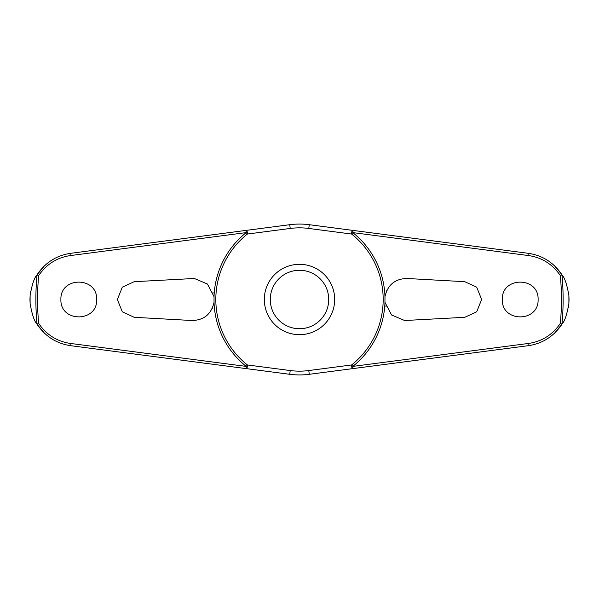 <?xml version="1.0" encoding="UTF-8"?>
<svg xmlns="http://www.w3.org/2000/svg" width="599" height="599" viewBox="0 0 599 599"><rect width="100%" height="100%" fill="white"/><g stroke="black" fill="none" stroke-linecap="round" stroke-linejoin="round"><path stroke-width="0.9" d="M214.03 302.353C211.327 314.161 203.989 320.21 192.002 320.517L134.213 317.305L122.293 311.794L117.374 299.5L122.293 287.206L134.213 281.695L194.338 278.483L207.441 284.031L214.03 296.647L214.03 302.353A85.522 85.522 0 0 0 246.226 366.401L246.054 368.595L289.729 374.3A75.437 75.437 0 0 0 309.271 374.3L528.528 345.66C542.754 343.482 553.925 336.279 562.057 324.044C564.715 321.251 566.983 314.423 568.87 303.566L569.05 299.695A269.55 269.55 0 0 0 569.05 299.305L568.87 295.434C566.983 284.577 564.715 277.749 562.057 274.956C553.925 262.721 542.754 255.518 528.528 253.34A2.389 0.569 97.4 0 1 528.805 255.593C542.08 257.615 552.6 264.286 560.342 275.607A261.935 261.935 0 0 1 560.342 323.4C552.6 334.714 542.08 341.385 528.805 343.407L352.774 366.401A85.522 85.522 0 0 0 384.97 302.353L384.97 296.647C387.673 284.839 395.011 278.79 406.998 278.483L464.787 281.695L476.707 287.206L481.626 299.5L476.707 311.794L464.787 317.305L404.662 320.517L391.559 314.969L384.97 302.353M554.24 333.478A257.001 257.001 0 0 1 554.232 333.561L562.004 324.119M568.346 307.549L568.818 304.165M384.97 296.647A85.522 85.522 0 0 0 352.774 232.599L352.946 230.405L309.271 224.7A75.437 75.437 0 0 0 289.729 224.7L70.472 253.34C56.246 255.518 45.075 262.721 36.943 274.956C34.285 277.749 32.017 284.577 30.13 295.434L29.95 299.305A269.55 269.55 0 0 0 29.95 299.695L30.13 303.566C32.017 314.423 34.285 321.251 36.943 324.044C45.075 336.279 56.246 343.482 70.472 345.66A2.389 0.569 -82.6 0 1 70.195 343.407C56.92 341.385 46.4 334.714 38.658 323.393A261.935 261.935 0 0 1 38.658 275.6L37.026 274.911A263.627 263.627 0 0 0 37.026 324.089L36.943 324.044M37.325 324.651L44.768 333.561A257.001 257.001 0 0 1 44.76 333.478M70.472 345.66L246.054 368.595A2.389 1.041 -82.6 0 0 247.394 366.363A2.389 1.041 -82.6 0 0 247.417 366.229A2.389 1.041 -82.6 0 0 247.38 364.956A83.665 83.665 0 0 1 247.38 234.044A2.389 1.041 -97.4 0 0 247.417 232.771A2.389 1.041 -97.4 0 0 247.394 232.637A2.389 1.041 -97.4 0 0 246.054 230.405L246.226 232.599A85.522 85.522 0 0 0 214.03 296.647M528.528 253.34L352.946 230.405A2.389 1.041 97.4 0 0 351.606 232.637A2.389 1.041 97.4 0 0 351.583 232.771A2.389 1.041 97.4 0 0 351.62 234.044A83.665 83.665 0 0 1 351.62 364.956A2.389 1.041 82.6 0 0 351.583 366.229A2.389 1.041 82.6 0 0 351.606 366.363A2.389 1.041 82.6 0 0 352.946 368.595L352.774 366.401L351.62 364.956L308.784 370.549L309.271 374.3L405.044 361.789M44.76 265.522A257.001 257.001 0 0 1 44.768 265.439L36.996 274.881M30.654 291.451L30.182 294.835M561.675 274.349L554.232 265.439A257.001 257.001 0 0 1 554.24 265.522M562.057 324.044L561.974 324.089A263.627 263.627 0 0 0 561.974 274.911L560.342 275.6M38.658 275.607C46.4 264.286 56.92 257.615 70.195 255.593L246.226 232.599L247.38 234.044L290.216 228.451A71.655 71.655 0 0 1 308.784 228.451L351.62 234.044L352.774 232.599L528.805 255.593M60.896 299.5C60.065 276.349 97.51 276.341 96.679 299.5C97.51 322.659 60.065 322.651 60.896 299.5M502.321 299.5C501.49 276.341 538.935 276.349 538.104 299.5C538.935 322.651 501.49 322.659 502.321 299.5M387.051 289.991L386.617 290.889M405.044 237.211L309.271 224.7L308.784 228.451M290.216 228.451L289.729 224.7L193.956 237.211M213.214 293.053L212.915 292.192M385.786 305.947L386.085 306.808M211.949 309.009L212.383 308.111M299.5 334.684A35.184 35.184 0 0 0 334.684 299.5A35.184 35.184 0 0 0 299.5 264.316A35.184 35.184 0 0 0 264.316 299.5A35.184 35.184 0 0 0 299.5 334.684A35.184 35.184 0 0 1 264.316 299.5A35.184 35.184 0 0 1 299.5 264.316M193.956 361.789L289.729 374.3L290.216 370.549L247.38 364.956L246.226 366.401L70.195 343.407M560.342 323.4L561.974 324.089M37.026 324.089L38.658 323.4M70.472 253.34A2.389 0.569 82.6 0 0 70.195 255.593M528.528 345.66A2.389 0.569 -97.4 0 0 528.805 343.407M568.87 303.566A269.4 269.4 0 0 0 568.87 295.434M30.13 295.434A269.4 269.4 0 0 0 30.13 303.566M328.724 299.5A29.224 29.224 0 0 0 299.5 270.276A29.224 29.224 0 0 0 270.276 299.5A29.224 29.224 0 0 0 299.5 328.724A29.224 29.224 0 0 0 328.724 299.5M308.784 370.549A71.655 71.655 0 0 1 290.216 370.549"/></g></svg>
